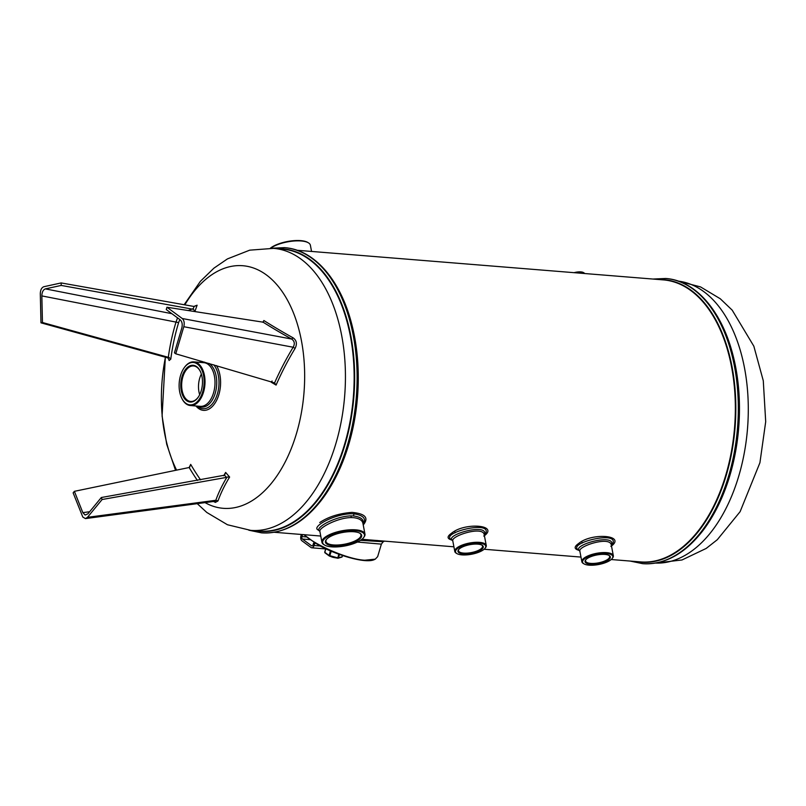 <?xml version="1.0" encoding="UTF-8"?>
<svg xmlns="http://www.w3.org/2000/svg" width="806" height="806" viewBox="0 0 806 806"><rect width="100%" height="100%" fill="white"/><g stroke="black" fill="none" stroke-linecap="round" stroke-linejoin="round"><path stroke-width="1.21" d="M301.363 534.469L300.95 535.849A3.768 2.206 -85.4 0 0 301.887 540.766L311.056 547.526A3.768 2.206 -85.4 0 0 311.781 547.808A3.768 2.206 -85.4 0 0 314.048 545.491L314.511 543.959L313.524 543.234L314.35 542.589L315.337 543.304L314.511 543.959M312.315 545.843L311.569 545.783A1.884 1.108 -85.4 0 0 311.932 545.924A1.884 1.108 -85.4 0 0 313.071 544.775L313.524 543.234M306.522 536.947L301.938 536.574L302.391 535.033L301.656 534.499M302.945 534.6L302.391 535.033M311.569 545.783L302.401 539.033L310.189 539.657M301.938 536.574A1.884 1.108 -85.4 0 0 302.401 539.033M331.8 556.946L331.76 556.926A7.536 2.075 16.6 0 0 331.8 556.946A7.536 2.075 16.6 0 0 333.452 557.43A7.536 2.075 16.6 0 0 333.462 557.44L329.694 556.16M342.59 555.576L341.945 557.077L338.026 558.246L333.452 557.43M331.256 551.183L329.654 556.15L324.788 552.322L329.07 555.475L337.764 557.863L342.147 556.805L342.52 555.556M342.147 556.805L337.684 558.226L338.842 554.246M324.747 552.039L325.674 548.936M333.462 557.44L338.097 558.256L339.548 554.508M331.76 556.926L329.07 555.475L330.45 550.83M319.73 522.55C328.485 516.737 339.245 513.351 352.01 512.384C365.35 513.674 369.088 517.865 363.234 524.958M452.025 540.07C446.957 538.811 446.806 536.524 451.562 533.219C464.518 522.217 498.894 524.777 484.416 535.728M579.101 550.347C574.033 549.087 573.872 546.8 578.627 543.496C591.594 532.494 625.97 535.053 611.492 546.005M361.924 539.285L453.909 546.811M85.446 518.601L215.162 501.261L215.817 500.284L87.461 517.331L85.446 518.601L82.806 517.059L73.134 492.849L74.384 491.328L189.158 467.52L190.69 464.397A219.857 151.377 32.8 0 0 200.573 479.872M87.461 517.331L102.1 499.519L101.314 497.524L87.925 513.815L85.134 515.044L82.827 512.636L74.384 491.328M102.1 499.519L226.436 477.404A228.219 164.817 -151.4 0 1 224.531 475.208L101.314 497.524M223.675 475.762A219.847 97.919 -27.4 0 1 225.65 472.437A226.335 163.457 28.6 0 0 229.629 477.041A218.225 97.194 152.6 0 0 218.003 500.929L215.817 500.284A220.038 98 -27.4 0 1 227.01 477.061L226.436 477.404M197.41 480.436A221.69 152.636 -147.2 0 1 189.158 467.52M262.837 322.279A226.335 143.609 -59.8 0 1 263.884 320.526A218.225 43.856 22.4 0 0 293.102 337.835L291.611 339.034L182.257 318.511C184.141 320.314 184.655 323.045 183.808 326.712L293.162 347.235C295.067 343.769 294.543 341.039 291.611 339.034A220.038 44.219 -157.6 0 1 263.099 322.168L166.943 307.237L166.258 309.554L180.252 319.861C182.146 321.665 182.66 324.395 181.803 328.062L174.439 352.827L175.748 353.794L183.808 326.712M182.257 318.511L166.943 307.237M175.748 353.794L274.574 382.91A220.058 150.46 -57.8 0 1 293.162 347.235L295.097 348.394A218.235 149.211 122.2 0 0 276.085 385.087A226.335 35.585 -154.4 0 1 271.219 382.215A219.857 150.319 -57.8 0 1 271.511 381.54M179.819 319.539L178.62 322.601A219.847 190.216 74.3 0 0 170.781 359.154A226.335 57.297 -172 0 0 169.159 360.534L168.081 357.965L40.975 322.833L40.3 293.737C40.431 289.918 41.61 287.571 43.856 286.714L61.145 282.936L194.095 306.492L197.117 305.212A226.335 203.001 71.7 0 0 195.102 311.025A219.857 47.07 -175.4 0 0 193.914 311.459M168.081 357.965A228.219 57.77 8 0 1 168.857 357.31L168.303 357.3A221.67 191.798 -105.7 0 1 175.97 322.219L177.522 317.846M40.975 322.833L42.456 322.511L41.841 295.903C41.962 292.084 43.151 289.737 45.388 288.88L61.206 285.425L193.138 309.272A228.219 204.694 -108.3 0 1 194.095 306.492M42.456 322.511L168.303 357.3M61.206 285.425L61.145 282.936M188.251 310.572A221.69 47.463 4.6 0 1 192.846 308.748M200.513 371.788A17.813 10.418 -85.4 0 0 193.571 365.954A17.813 10.418 -85.4 0 0 189.027 367.274A17.813 10.418 -85.4 0 0 181.682 386.749A17.813 10.418 -85.4 0 0 190.7 401.459A17.813 10.418 -85.4 0 0 195.233 400.139A17.813 10.418 -85.4 0 0 198.488 396.814M199.686 394.698A17.813 10.418 94.6 0 1 201.359 374.075M293.102 337.835C296.648 340.384 297.313 343.9 295.097 348.394M193.843 306.451A218.235 46.718 4.6 0 1 197.117 305.212M189.642 467.178L190.407 465.143A226.335 90.282 -30.5 0 1 190.69 464.397M218.003 500.929L215.404 502.39L213.681 501.564M184.01 368.05A21.893 12.805 94.6 0 1 184.151 367.838A21.893 12.805 94.6 0 1 188.312 363.506A21.893 12.805 94.6 0 1 193.893 361.884A21.893 12.805 94.6 0 1 204.442 375.384A21.893 12.805 94.6 0 1 190.367 405.529A21.893 12.805 94.6 0 1 181.703 398.083A21.893 12.805 94.6 0 1 181.602 397.852M188.413 366.649A18.437 10.79 94.6 0 1 200.412 371.566A18.437 10.79 94.6 0 1 198.347 397.026A18.437 10.79 94.6 0 1 194.84 400.683A18.437 10.79 94.6 0 1 181.259 390.678A18.437 10.79 94.6 0 1 188.413 366.649M187.919 364.04A21.268 12.443 -85.4 0 0 183.869 368.261A21.268 12.443 -85.4 0 0 181.491 397.63A21.268 12.443 -85.4 0 0 197.833 401.076A21.268 12.443 -85.4 0 0 203.102 373.49A21.268 12.443 -85.4 0 0 187.919 364.04M168.857 357.31L170.781 359.154M41.841 295.903L178.62 322.601M193.138 309.272L195.102 311.025M263.884 320.526L263.099 322.168M272.106 381.016L271.219 382.215M276.085 385.087L274.574 382.91M229.629 477.041L227.01 477.061M224.531 475.208L225.65 472.437M460.226 548.201A12.876 4.433 -10.7 0 1 482.099 545.219A12.876 4.433 -10.7 0 1 478.814 551.113A12.876 4.433 -10.7 0 1 463.39 553.934A12.876 4.433 -10.7 0 1 458.554 549.672A12.876 4.433 -10.7 0 1 460.226 548.201M458.191 548.03A15.385 5.299 169.3 0 0 456.921 553.601A15.385 5.299 169.3 0 0 471.611 554.236A15.385 5.299 169.3 0 0 485.061 548.282A15.385 5.299 169.3 0 0 479.278 543.184A15.385 5.299 169.3 0 0 458.191 548.03M486.26 545.481L484.265 534.942C483.469 525.371 450.816 535.859 452.791 540.886L454.786 551.435A16.019 5.511 -10.7 0 1 462.765 544.866A16.019 5.511 -10.7 0 1 479.53 542.367A16.019 5.511 -10.7 0 1 486.26 545.481A16.019 5.511 -10.7 0 1 485.544 547.677L485.061 548.282M456.921 553.601L456.246 553.208A16.019 5.511 -10.7 0 1 454.786 551.435M587.292 558.477A12.876 4.433 -10.7 0 1 609.175 555.495A12.876 4.433 -10.7 0 1 605.88 561.389A12.876 4.433 -10.7 0 1 590.466 564.21A12.876 4.433 -10.7 0 1 585.63 559.948A12.876 4.433 -10.7 0 1 587.292 558.477M585.257 558.306A15.385 5.299 169.3 0 0 583.997 563.878A15.385 5.299 169.3 0 0 598.687 564.512A15.385 5.299 169.3 0 0 612.137 558.558A15.385 5.299 169.3 0 0 606.354 553.46A15.385 5.299 169.3 0 0 585.257 558.306M613.336 555.757L611.341 545.219C610.545 535.647 577.892 546.136 579.857 551.163L581.851 561.711A16.019 5.511 -10.7 0 1 589.841 555.153A16.019 5.511 -10.7 0 1 606.596 552.644A16.019 5.511 -10.7 0 1 613.336 555.757A16.019 5.511 -10.7 0 1 612.61 557.953L612.137 558.558M583.997 563.878L583.322 563.485A16.019 5.511 -10.7 0 1 581.851 561.711M270.403 248.177A21.268 7.314 -10.7 0 1 289.414 241.175A21.268 7.314 -10.7 0 1 307.701 242.405L308.366 242.797A21.893 7.536 169.3 0 0 290.251 241.427A21.893 7.536 169.3 0 0 270.695 248.188M574.094 272.67A7.748 2.66 -10.7 0 1 583.383 272.539L584.048 272.942A8.372 2.881 169.3 0 0 575.232 272.76M326.359 537.37A21.268 7.314 169.3 0 0 324.606 545.068A21.268 7.314 169.3 0 0 344.918 545.954A21.268 7.314 169.3 0 0 363.506 537.723A21.268 7.314 169.3 0 0 355.517 530.68A21.268 7.314 169.3 0 0 326.359 537.37M328.647 537.552A18.437 6.347 -10.7 0 1 359.98 533.29A18.437 6.347 -10.7 0 1 355.275 541.733A18.437 6.347 -10.7 0 1 333.19 545.773A18.437 6.347 -10.7 0 1 326.269 539.657A18.437 6.347 -10.7 0 1 328.647 537.552M304.235 534.7C313.806 544.332 347.567 559.485 364.796 560.22L375.274 559.152L377.651 556.634L381.379 544.131L357.38 542.045M320.808 536.302L319.952 535.97M375.274 559.152L374.538 559.505C364.775 564.633 329.412 552.503 315.932 543.355M314.703 542.609L303.842 534.67M585.902 559.636A12.241 4.211 169.3 0 0 585.559 561.006A12.241 4.211 169.3 0 0 590.707 563.394A12.241 4.211 169.3 0 0 603.523 561.48A12.241 4.211 169.3 0 0 609.628 556.462A12.241 4.211 169.3 0 0 608.812 555.304M458.826 549.36A12.241 4.211 169.3 0 0 458.483 550.73A12.241 4.211 169.3 0 0 463.631 553.107A12.241 4.211 169.3 0 0 476.447 551.203A12.241 4.211 169.3 0 0 482.552 546.186A12.241 4.211 169.3 0 0 481.736 545.027M311.549 251.432L310.381 245.226A21.893 7.536 169.3 0 0 308.366 242.797M324.606 545.068L323.941 544.675A21.893 7.536 -10.7 0 1 321.926 542.247A21.893 7.536 -10.7 0 1 332.848 533.28A21.893 7.536 -10.7 0 1 355.758 529.854A21.893 7.536 -10.7 0 1 364.967 534.116A21.893 7.536 -10.7 0 1 363.98 537.108L363.506 537.723M364.967 534.116L362.912 523.235C362.176 520.142 359.023 518.288 353.451 517.664L351.144 517.583C337.321 517.734 318.491 528.111 319.871 531.366L321.926 542.247M326.521 539.355A17.813 6.126 169.3 0 0 325.946 541.491A17.813 6.126 169.3 0 0 333.432 544.947A17.813 6.126 169.3 0 0 352.071 542.166A17.813 6.126 169.3 0 0 360.947 534.872A17.813 6.126 169.3 0 0 359.627 533.098M584.693 273.526A8.372 2.881 169.3 0 0 584.048 272.942M360.453 540.352L383.465 541.733L361.038 539.96M363.325 524.051L363.325 524.061C366.458 518.691 363.355 515.286 354.005 513.845L351.497 513.744C333.926 513.976 311.126 526.973 318.098 529.935L319.871 531.366M319.851 531.124C313.504 528.474 334.591 516.233 351.094 515.86L353.502 515.951C361.028 516.989 364.201 519.668 363.053 523.981M452.771 540.564L452.65 540.483C443.502 535.043 490.058 521.915 484.325 535.265M483.802 536.091L485.031 534.509C494.874 519.255 440.61 532.504 450.886 539.325L452.791 540.886M579.846 550.841L579.726 550.76C570.577 545.319 617.124 532.192 611.401 545.541L611.411 545.531M610.877 546.367L612.107 544.785C621.95 529.532 567.686 542.781 577.962 549.601L579.857 551.163M314.048 545.491L320.647 546.025M325.795 548.946L324.788 552.322M337.764 557.863L338.53 557.923M248.802 530.197L261.456 532.837C283.712 534.056 303.892 522.923 321.997 499.438C330.077 488.728 336.958 476.215 342.641 461.888C357.965 421.367 361.874 379.515 354.388 336.314C345.28 286.12 317.242 249.789 284.518 247.654L284.437 247.644A143.065 83.683 94.6 0 1 353.33 335.86A143.065 83.683 94.6 0 1 261.376 532.837A143.065 83.683 -85.4 0 0 261.456 532.837A143.065 83.683 -85.4 0 0 353.411 335.87A143.065 83.683 -85.4 0 0 284.518 247.654A143.065 83.683 -85.4 0 0 284.478 247.644M286.835 519.89A141.463 82.756 94.6 0 1 250.767 530.378L259.482 531.083A141.463 82.756 -85.4 0 0 295.55 520.595A141.463 82.756 -85.4 0 0 353.874 365.944A141.463 82.756 -85.4 0 0 282.291 249.074L273.577 248.369A141.463 82.756 94.6 0 1 345.159 365.239A141.463 82.756 94.6 0 1 286.835 519.89M345.371 304.507A141.463 82.756 94.6 0 1 330.661 486.492M611.19 559.525L640.679 561.913A141.463 82.756 -85.4 0 0 676.738 551.425A141.463 82.756 -85.4 0 0 735.072 396.774A141.463 82.756 -85.4 0 0 663.479 279.904L296.991 250.263M726.569 335.336A141.463 82.756 94.6 0 1 711.849 517.321M678.33 281.133A141.463 82.756 94.6 0 1 748.089 399.433A141.463 82.756 94.6 0 1 689.684 552.473A141.463 82.756 94.6 0 1 655.53 563.072M82.827 512.636L89.637 511.729M45.388 288.88L171.869 313.685M201.037 361.128A25.651 15.002 94.6 0 1 201.047 361.128A25.651 15.002 94.6 0 0 199.495 362.337M216.471 365.592A25.651 15.002 94.6 0 1 216.562 400.451A25.651 15.002 94.6 0 1 195.959 405.982M205.177 502.692A121.696 71.19 -85.4 0 0 254.243 499.297A121.696 71.19 -85.4 0 0 301.444 340.757A121.696 71.19 -85.4 0 0 211.807 274.735A121.696 71.19 -85.4 0 0 184.856 304.849M165.442 357.239A121.696 71.19 -85.4 0 0 176.595 470.13M190.367 405.529L200.351 406.345A21.893 12.805 -85.4 0 0 205.933 404.723A21.893 12.805 -85.4 0 0 214.426 376.19A21.893 12.805 -85.4 0 0 203.888 362.69L193.893 361.884M202.125 362.549A22.538 13.188 94.6 0 1 204.533 362.136M209.046 363.446A22.538 13.188 94.6 0 1 216.713 384.089A22.538 13.188 94.6 0 1 207.404 405.418A22.538 13.188 94.6 0 1 198.598 406.204M197.269 406.093A24.059 14.075 -85.4 0 0 216.34 396.935A24.059 14.075 -85.4 0 0 213.771 364.816M202.457 361.531A24.059 14.075 -85.4 0 0 200.805 362.438M367.516 540.383L367.717 539.677M353.502 515.951L354.005 513.845M351.144 517.583L351.094 515.86M734.609 366.7A143.065 83.683 -85.4 0 0 665.716 278.483A143.065 83.683 -85.4 0 0 665.675 278.473A143.065 83.683 94.6 0 1 734.528 366.69A143.065 83.683 94.6 0 1 642.563 563.666A143.065 83.683 -85.4 0 0 642.644 563.666A143.065 83.683 -85.4 0 0 734.609 366.7M636.025 561.54A141.725 82.907 -85.4 0 0 732.08 367.062A141.725 82.907 -85.4 0 0 658.834 279.521M254.827 530.711A141.725 82.907 -85.4 0 0 350.892 336.233A141.725 82.907 -85.4 0 0 277.637 248.691M311.781 547.808L326.49 548.997M329.281 555.989L324.838 552.715L325.604 548.926M274.191 532.272L320.758 536.04M484.114 549.249L580.985 557.087M273.577 248.369L249.719 250.162L227.433 258.907L213.912 268.166L200.392 281.324L184.141 304.728M165.351 357.209L162.087 415.987L166.721 444.287L175.547 470.341M197.339 503.74L206.82 512.475L227.453 524.746L250.767 530.378M377.218 540.453L376.996 541.199M582.013 542.247L582.174 543.083M454.947 531.97L455.098 532.806M383.465 541.733L384.291 541.179M381.379 544.131L382.86 542.126M655.469 563.082L681.997 559.968L706.177 548.443L717.3 539.708L740.11 511.679L759.927 462.715L765.7 421.709L763.282 380.744L753.842 346.197L732.201 310.159L720.302 298.784L700.545 286.916L678.269 281.113M630.091 561.057L642.644 563.666C664.9 564.885 685.09 553.752 703.195 530.267C711.265 519.558 718.146 507.045 723.828 492.718C739.152 452.196 743.072 410.345 735.576 367.143C726.468 316.949 698.429 280.619 665.716 278.483L652.9 279.047M271.602 248.228L284.437 247.644"/></g></svg>
